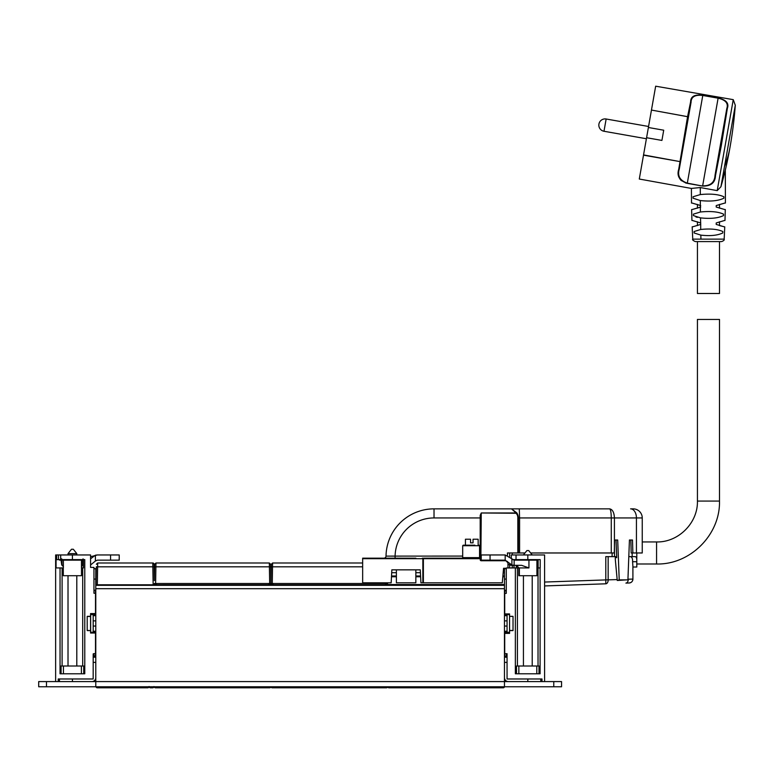 <?xml version="1.0" encoding="UTF-8"?>
<svg xmlns="http://www.w3.org/2000/svg" width="774" height="774" viewBox="0 0 774 774"><rect width="100%" height="100%" fill="white"/><g stroke="black" fill="none" stroke-linecap="round" stroke-linejoin="round"><path stroke-width="1.16" d="M506.283 568.706L504.464 568.706L504.464 588.685L95.782 588.685L95.782 686.77L46.488 686.77L46.488 681.584L38.7 681.584L38.7 686.77L46.488 686.77M553.768 681.584L553.768 686.77L561.556 686.77L561.556 681.584L46.488 681.584M93.19 671.203L93.19 669.52M94.399 681.584L94.399 680.665M93.19 654.591L93.17 678.982L93.19 657.194L95.782 657.194L93.19 657.194L93.19 654.591L93.944 654.591M90.664 614.633L90.664 632.281L93.19 632.281L93.19 631.245L95.782 631.245L93.19 631.245L93.19 620.864L95.782 620.864M93.19 620.864L93.19 615.669L95.782 615.669L93.19 615.669L93.19 614.633M93.944 568.706L95.782 568.706L95.782 588.685M93.944 579.087L95.782 579.087M95.782 677.685A3.889 3.889 0 0 1 91.893 681.584M59.463 681.584L59.463 678.982L59.463 681.584L59.463 678.982L58.224 678.982L93.17 678.982L72.437 678.982L72.437 681.584M61.736 558.847L61.968 560.144L82.663 560.144L82.663 565.33L82.054 565.33L81.589 567.09M83.06 558.847L82.663 560.144M63.362 575.711L81.493 575.711L81.493 567.932L83.476 567.932L83.476 559.621M59.579 560.144L59.579 559.621L59.579 560.144L61.04 560.144L61.736 565.001L62.684 565.33L63.284 567.477L63.323 575.711M83.331 563.395L82.663 565.33M90.568 556.738L97.379 554.958L95.405 555.2L95.405 561.015L97.379 560.144L119.235 560.144L119.235 554.958L119.177 560.144M90.529 558.847L95.405 555.2M90.568 564.991L95.405 561.015M110.576 560.144L110.576 554.958L119.177 554.958M110.576 554.958L97.379 554.958M73.201 549.25L71.614 549.25M76.8 553.623L76.8 554.958L76.8 553.623L73.317 549.25L76.8 553.623L68.015 553.623L71.498 549.25L68.015 553.623L68.015 554.958M507.057 561.924L507.057 561.44M636.799 565.852L636.799 567.023L632.909 567.023L632.909 579.097L632.89 565.852M632.716 579.097L628.275 579.204A3.889 2.496 88 0 1 625.905 583.093L626.243 583.083M632.909 566.355L632.59 561.711C632.716 558.431 631.894 556.748 630.123 556.641M636.799 567.023L636.799 552.975M628.807 556.641L635.222 556.641C636.441 556.835 636.954 558.528 636.76 561.711L636.799 564.759M608.161 556.641L608.161 579.91A3.889 2.496 88 0 1 605.79 583.799L544.596 585.937L605.79 583.799L605.79 579.91L617.168 579.591M632.909 579.097A3.889 3.889 0 0 1 629.156 582.986C631.449 582.687 632.697 581.39 632.909 579.097A3.889 3.889 0 0 1 629.156 582.986L625.905 583.093M616.665 556.641L614.479 556.641L614.479 545.699M512.253 567.932L512.253 565.097M512.253 554.958L512.253 552.975M544.596 582.048L605.79 579.91L605.79 556.641L614.479 556.641M504.464 588.685L504.464 686.77L95.782 686.77L95.782 681.584M553.768 686.77L504.464 686.77L504.464 681.584M505.857 681.584L505.857 680.665M504.464 662.38L507.057 662.38L507.057 678.982L527.82 678.982L527.82 681.584M508.363 681.584A3.889 3.889 0 0 1 504.464 677.685M540.794 678.982L540.794 681.584L540.794 678.982L542.003 678.982L507.057 678.982L507.057 653.682L507.057 654.591L506.283 654.591M507.057 657.194L504.464 657.194M506.283 579.087L504.464 579.087M507.057 614.633L507.057 615.669L504.464 615.669M504.464 631.245L507.057 631.245L507.057 615.669M507.057 631.245L507.057 632.281M528.613 550.566L527.026 550.566M528.729 550.566L532.212 554.939L523.427 554.939L526.91 550.566M514.139 560.144L514.139 565.33L511.895 565.001L511.895 558.847L514.139 560.144L536.924 560.144L536.924 575.711L518.832 575.711L518.832 567.932L506.283 567.981L506.283 593.368L504.725 593.368L504.725 614.633L509.563 614.633M507.967 564.469L511.179 565.32L521.657 565.33L528.942 567.932L519.364 567.932L519.364 575.711M516.219 565.33L518.832 567.932L516.829 565.33M511.895 565.001L505.19 560.144L480.944 560.144M511.895 558.847L505.18 554.958L490.058 554.958L490.058 560.144M507.967 567.981L507.967 562.833L505.374 560.241L481.244 560.241L481.234 554.958L490.058 554.958M479.551 556.08L480.199 556.08L480.199 515.349L480.722 515.503L481.244 513.259L480.906 554.958M503.139 560.241L502.442 560.144M474.849 545.186L463.21 545.186L465.435 545.186L465.435 539.217L470.553 539.217L470.553 542.855L473.049 542.855L473.049 539.217L478.158 539.217L478.158 545.186M473.049 539.217L473.049 542.855M503.555 568.28L506.283 568.28L503.555 568.28L502.287 582.812L420.94 582.812L420.263 569.838L391.847 569.838L391.17 582.812L362.658 582.812L362.658 558.16L415.851 558.16M462.688 556.08L386.023 556.119A48.007 48.007 0 0 1 434.021 508.857L434.021 517.941A38.923 38.923 0 0 0 395.098 556.08L395.098 558.16L396.394 558.16M422.594 558.228A0.522 0.522 0 0 0 422.343 558.16L422.856 558.683L480.199 558.683L480.199 558.16L423.378 558.16L423.378 582.812M422.768 558.393A0.522 0.522 0 0 1 422.856 558.683L422.856 582.812M386.023 556.119A2.08 2.08 0 0 1 383.943 558.16A2.08 2.08 0 0 0 386.023 556.119A48.007 48.007 0 0 1 434.021 508.857L511.508 508.857L517.632 514.4L517.148 514.604A8.562 8.562 0 0 1 517.825 517.941L517.825 552.975L507.454 552.975L507.454 555.297M415.851 569.838L415.851 582.812L396.394 582.812L396.394 569.838M480.199 558.16A0.522 0.522 0 0 1 480.722 558.683L480.722 559.718A0.522 0.522 0 0 0 481.244 560.241L481.244 560.753A1.035 1.035 0 0 1 480.199 559.718L480.722 558.683A0.522 0.522 0 0 0 480.199 558.16L480.199 556.08L480.722 556.08L480.722 515.503L480.722 517.941L434.021 517.941M517.148 514.604L515.784 512.978L481.244 512.978L480.199 515.349M524.995 552.975L518.348 552.975L518.348 517.941A9.085 9.085 0 0 0 517.583 514.294A9.085 9.085 0 0 1 518.348 517.941A9.085 9.085 0 0 0 517.632 514.4L516.78 512.843L515.707 512.843M518.348 552.975L517.825 552.975M434.021 508.857L609.622 508.857C610.628 509.379 611.179 512.407 611.276 517.941L611.276 552.975L614.275 552.975L614.624 540L617.691 540L619.219 579.89L627.917 579.89L629.436 540L632.503 540L632.851 552.975L631.187 552.975L630.839 540M611.276 552.975L530.645 552.975M517.825 517.941L519.596 517.941L519.286 508.857L609.622 508.857C612.524 509.379 614.13 512.407 614.421 517.941L614.421 547.595M511.508 508.857L516.78 512.843A9.085 9.085 0 0 1 517.39 513.888A9.085 9.085 0 0 0 516.78 512.843L516.78 512.843M619.219 579.89L617.246 580.452L615.378 560.231L615.282 557.638L616.704 557.638L616.027 540M519.596 552.975L519.596 517.941L636.431 517.941L636.431 552.975L632.851 552.975M633.171 508.857A9.085 9.085 0 0 1 642.246 517.941A9.085 9.085 0 0 0 633.171 508.857L630.607 508.857A9.085 5.824 90 0 1 636.431 517.941L642.246 517.941L642.246 552.975L636.431 552.975M615.282 557.638L616.704 557.541M617.575 580.452L626.253 579.89M504.464 568.706L503.516 568.706M269.671 583.499L270.968 583.499L271.258 566.82L271.219 568.706L270.707 568.706L270.629 564.275L269.333 562.998L155.961 562.998L154.665 564.275L155.961 562.998L155.622 583.499L269.671 583.499L269.333 562.998L270.629 564.275M270.968 583.461L270.677 566.82L154.616 566.82L154.374 580.635L154.094 564.275L152.797 562.998L97.679 562.998L97.63 566.82L96.334 566.82L96.305 568.706L95.782 568.706M504.464 572.702L503.168 572.702M420.417 572.702L415.851 572.702M396.394 572.702L391.702 572.702M504.464 576.756L502.819 576.756M420.63 576.756L415.851 576.756M396.394 576.756L391.489 576.756M504.464 585.318L95.782 585.318M507.057 653.682L504.725 653.682L504.725 633.384L509.563 633.384L509.563 630.597L513.027 630.597L513.027 616.327L509.563 616.327L509.563 613.927L504.725 613.927M542.003 681.584L542.003 678.982M544.596 681.584L544.596 554.958L527.82 554.958L527.82 559.621L540.184 559.621L540.184 567.932L538.027 567.932L538.027 666.008M515.358 567.932L515.358 673.796L540.097 673.796L540.097 567.932M506.283 656.159L504.725 656.159L504.725 656.671L506.283 656.671L506.283 653.682M512.582 559.621L516.026 559.621L516.026 554.958L527.82 554.958M511.304 557.957L511.304 554.958L516.026 554.958L516.026 559.621L527.82 559.621M507.967 567.816L509.66 567.932M509.563 616.327L513.027 616.472M509.563 632.281L504.725 632.281L504.725 633.384M504.725 656.159L504.725 653.682M506.283 590.243L504.725 590.243L504.725 590.881L506.283 590.881L506.283 593.368M504.725 593.368L504.725 590.881M513.027 630.442L509.563 630.442L509.563 616.472M513.955 567.932L513.955 565.33M513.955 560.134L513.955 559.621M514.042 560.144L514.042 559.621M516.5 673.796L516.5 666.008L538.994 666.008L538.994 673.796M514.042 565.33L514.042 567.932M516.277 567.932L516.277 565.339M516.277 560.144L516.277 559.621M55.631 681.584L55.631 554.958L72.408 554.958L72.408 559.621L84.772 559.621L84.772 673.796L60.043 673.796L60.043 567.932L62.104 567.932L62.104 666.008M56.057 567.932L56.057 554.958M93.17 653.895L95.502 653.556L95.502 633.016L90.568 633.016L90.568 630.597L87.201 630.597L87.201 616.327L90.568 616.327L90.568 613.569L95.502 613.569L95.502 590.243L93.944 590.243M95.502 590.668L93.944 590.668L93.944 593.232L95.502 593.232M93.944 593.232L93.944 567.41L90.568 567.41L90.568 554.958L72.408 554.958M55.631 567.932L60.043 567.932M58.224 678.982L58.224 681.584M56.657 554.958L56.657 559.621L72.408 559.621M90.568 614.633L95.502 614.633L95.502 613.569M90.568 630.597L87.201 630.442M63.429 673.796L63.429 666.008L61.088 666.008L61.088 673.796M83.331 559.621L83.331 567.932M87.201 616.472L90.568 616.472L90.568 630.442M93.944 653.556L93.944 655.907L95.502 655.907L95.502 653.556M93.944 655.907L93.944 656.671L95.502 656.671L95.502 655.907M63.429 666.008L83.727 666.008L83.727 673.796M90.568 632.281L95.502 632.281L95.502 633.016M96.005 686.538L97.301 687.805L96.005 686.596M97.292 686.77L97.301 687.805A1.296 1.296 0 0 1 96.034 686.77A1.296 1.296 0 0 0 97.301 687.805L147.718 687.805L97.301 687.805M147.728 686.77L147.718 687.805A1.296 1.296 0 0 0 148.995 686.77A1.296 1.296 0 0 1 147.718 687.805L149.014 686.538M149.169 686.557L150.466 687.805L150.446 686.77M149.198 686.77A1.296 1.296 0 0 0 150.466 687.805L152.681 687.805L152.701 686.77M153.978 686.557L152.681 687.805A1.296 1.296 0 0 0 153.949 686.77M96.334 566.82L96.024 584.796L154.452 584.796L154.432 583.499M154.132 566.82L154.094 564.275A1.296 1.296 0 0 0 152.797 562.998L152.836 566.82L154.132 566.82M96.382 564.275L97.679 562.998L96.382 564.275M700.605 224.45C689.537 227.779 689.576 227.759 700.712 224.412L700.702 229.481C710.222 228.465 717.595 229.152 722.829 231.532L722.761 232.974C717.459 235.48 710.145 236.196 700.828 235.122L700.934 239.137L724.164 239.137C724.58 239.969 723.719 240.782 721.581 241.594L719.491 241.594L719.491 293.491L697.432 293.491L697.432 241.594M656.565 563.994C690.185 564.865 720.352 534.699 719.491 501.078L708.462 501.078L719.491 501.078L719.491 319.439L697.432 319.439L697.432 501.078L708.462 501.078L697.432 501.078C697.993 522.914 678.401 542.506 656.565 541.945L656.565 563.994L636.799 563.994M721.581 241.594L695.342 241.594C693.001 240.53 692.14 239.708 692.759 239.137L692.169 226.83L693.03 226.676M691.511 203.069L691.414 188.44L700.286 187.54L717.208 190.636L720.942 186.727L725.306 170.222L721.145 186.002M721.852 183.477L723.661 176.733M724.135 174.876L724.522 173.376M700.315 200.553C710.542 201.656 718.388 200.872 723.864 198.202L723.874 196.76C718.388 194.274 710.532 193.548 700.296 194.574L693.049 196.76L693.059 198.202L700.315 200.553L700.364 207.161C688.831 210.518 688.947 210.47 700.712 207.026M723.535 214.146C718.146 211.689 710.435 210.973 700.422 211.999L693.388 214.146L693.417 215.588L700.499 217.871C710.406 218.965 718.069 218.21 723.506 215.588L723.535 214.146M700.499 217.871L700.712 224.412M719.491 221.79L719.491 225.592L723.893 226.676M716.318 224.45C727.386 227.779 727.347 227.759 716.211 224.412L716.211 222.97C727.647 219.564 727.686 219.545 716.347 222.912M716.56 207.161C728.092 210.518 727.976 210.47 716.211 207.026L716.211 205.584C728.121 202.111 728.247 202.062 716.569 205.439M700.828 235.122L694.162 232.974L694.094 231.532L700.702 229.481M700.576 222.912C689.237 219.545 689.276 219.564 700.712 222.97M700.354 205.439C688.676 202.062 688.802 202.111 700.712 205.584M697.432 217.368L695.903 216.933M724.464 166.71A429.28 205.807 10 0 0 730.027 147.166A429.28 429.28 0 0 0 735.3 105.283L720.942 186.727M720.807 145.541L715.021 175.292C714.634 182.412 710.513 185.934 702.647 185.847L718.108 98.172C725.673 99.943 728.566 103.416 726.786 108.602L715.021 175.292L715.476 175.698L721.31 145.628L727.366 108.302L726.786 108.602L720.807 145.541M702.608 186.06L687.283 183.361C679.475 180.758 676.621 176.046 678.73 169.225L679.301 168.993C677.231 175.824 679.901 180.536 687.322 183.138L702.608 186.06C710.842 186.282 715.128 182.838 715.476 175.698M702.424 95.25L702.773 95.473C695.071 94.544 691.163 96.827 691.056 102.303L679.301 168.993L691.056 102.303L690.621 101.829L687.622 116.439L688.096 116.768L651.456 110.063L655.665 86.195L733.249 99.653L717.208 190.636M727.366 108.302C729.176 103.184 726.099 99.759 718.137 98.017L718.823 98.153M691.008 100.349L691.656 98.675M698.922 94.912L700.131 94.97M700.799 95.028L702.25 95.221M685.532 182.935L687.283 183.361L702.773 95.473L718.108 98.172L702.802 95.318C694.733 94.225 690.669 96.392 690.621 101.829M678.73 169.225L687.583 116.69L651.456 110.063M651.418 110.314L648.389 127.497L663.715 130.206L661.915 140.423L646.58 137.724L639.295 179.036L691.414 188.44M681.42 180.758L680.046 179.2M679.572 178.388L678.546 174.779M648.389 127.497L646.58 137.724M270.977 686.77A1.296 1.296 -90 0 0 272.255 687.805L272.225 687.805A1.296 1.296 -90 0 1 270.958 686.79A1.296 1.296 0 0 0 272.225 687.805L386.419 687.805A1.296 1.296 90 0 0 387.697 686.77A1.296 1.296 0 0 1 386.419 687.805L386.429 686.77M214.862 687.805L220.048 687.805M269.691 686.77L269.691 687.805L155.497 687.805A1.296 1.296 -90 0 1 154.229 686.77A1.296 1.296 0 0 0 155.497 687.805M192.165 687.805L205.139 687.805M503.197 686.77L503.197 687.805L388.993 687.805A1.296 1.296 -90 0 1 387.726 686.77A1.296 1.296 0 0 0 388.993 687.805L388.993 687.805M503.168 687.805L395.233 687.805M154.616 566.82L154.665 564.275M155.11 583.499L268.888 583.519L268.888 584.796L156.406 584.796L156.406 583.519L155.11 583.499A1.296 1.296 0 0 0 156.406 584.796A1.296 1.296 0 0 1 155.11 583.519M154.326 583.499L155.622 583.499M270.184 583.499L268.888 583.499L270.184 583.519A1.296 1.296 0 0 1 268.888 584.796M362.658 566.82L271.258 566.82L271.297 564.275L272.593 562.998L272.264 583.499L386.303 583.499L386.294 582.812M271.742 583.499L385.529 583.519L385.529 584.796L273.038 584.796L273.038 583.519L271.742 583.499A1.296 1.296 0 0 0 273.038 584.796M270.968 583.499L272.264 583.499M362.658 562.998L272.593 562.998L271.297 564.275M386.826 583.499L385.529 583.499L386.826 583.519A1.296 1.296 0 0 1 385.529 584.796M386.303 583.499L387.6 583.499L387.59 582.812M93.19 626.05L95.782 626.05M93.19 662.38L95.782 662.38M81.464 560.144L81.464 567.932M63.362 560.144L63.362 567.932M61.968 560.144L61.968 565.33M61.736 565.001L61.736 559.621M61.04 559.621L61.04 560.144M82.876 560.115L82.876 565.32M636.76 561.711L632.59 561.711M627.946 579.213L628.275 570.506M509.66 567.816L509.66 563.898M509.66 556.38L509.66 552.975M632.164 556.641L632.164 552.975M612.108 556.641L612.108 552.975M507.057 620.864L504.464 620.864M507.057 626.05L504.464 626.05M528.942 560.144L528.942 567.932M505.18 554.958L505.18 560.144M507.434 561.44L506.583 561.44M422.856 558.683L362.658 558.683M462.688 557.638L462.688 545.709L479.551 545.709L479.551 557.638L462.688 557.638L462.165 558.16M515.784 513.259L481.244 512.978M505.896 560.753L481.244 560.753M481.244 560.241A0.522 0.522 0 0 1 480.722 559.718L480.906 559.718M480.722 559.718L480.199 559.718M504.464 575.972L502.887 575.972M420.582 575.972L415.851 575.972M396.394 575.972L391.528 575.972M504.464 584.534L386.303 584.534M272.255 584.534L269.671 584.534M155.622 584.534L154.442 584.534M538.124 559.621L538.124 567.932M517.429 666.008L517.429 567.932M518.841 673.796L518.841 666.008M536.798 673.796L536.798 666.008M82.712 666.008L82.712 567.932M60.691 559.621L60.691 554.958M81.386 673.796L81.386 666.008M58.456 559.621L58.456 554.958M153.155 584.796L152.836 566.82L97.63 566.82L97.321 584.796M154.094 564.275A1.296 1.296 0 0 0 152.797 562.998M700.934 239.137L692.759 239.137M700.286 187.54L700.296 194.574M700.364 207.161L700.422 211.999M643.552 154.916L679.853 161.572L643.504 155.158M648.564 126.481L606.148 119.002A6.231 6.231 0 0 0 598.931 124.053A6.231 6.231 0 0 1 606.148 119.002L603.981 131.261L646.406 138.749M272.255 687.805L272.255 686.77M155.526 686.77L155.526 687.805A1.296 1.296 -90 0 1 154.249 686.77M269.691 687.805A1.296 1.296 90 0 0 270.968 686.77A1.296 1.296 0 0 1 269.691 687.805L269.691 687.805M389.022 686.77L389.022 687.805A1.296 1.296 -90 0 1 387.755 686.77M504.493 681.584L504.493 678.121L504.493 681.584M503.197 687.805A1.296 1.296 90 0 0 504.464 686.77A1.296 1.296 0 0 1 503.197 687.805L503.197 687.805M119.235 560.144L119.235 554.958M76.8 666.008L76.8 575.711M76.8 560.144L76.8 559.621M68.015 666.008L68.015 575.711M68.015 560.144L68.015 559.621M532.212 666.008L532.212 575.711M532.212 560.144L532.212 559.621M523.427 666.008L523.427 575.711M523.427 560.144L523.427 559.621M479.551 557.638L480.074 558.16M479.551 545.709L479.038 545.186M462.688 545.709L463.21 545.186M719.491 204.404L719.491 208.206M697.432 204.404L697.432 208.206M697.432 221.79L697.432 225.592M656.565 541.945L642.246 541.945M730.027 147.166A429.28 429.28 0 0 1 725.306 170.212L725.412 203.069M724.164 239.137L724.754 226.83M724.986 220.513L725.296 209.522M691.927 220.513L691.627 209.522M735.3 105.283L733.249 99.653M598.931 124.053A6.231 6.231 0 0 0 603.981 131.261"/></g></svg>
